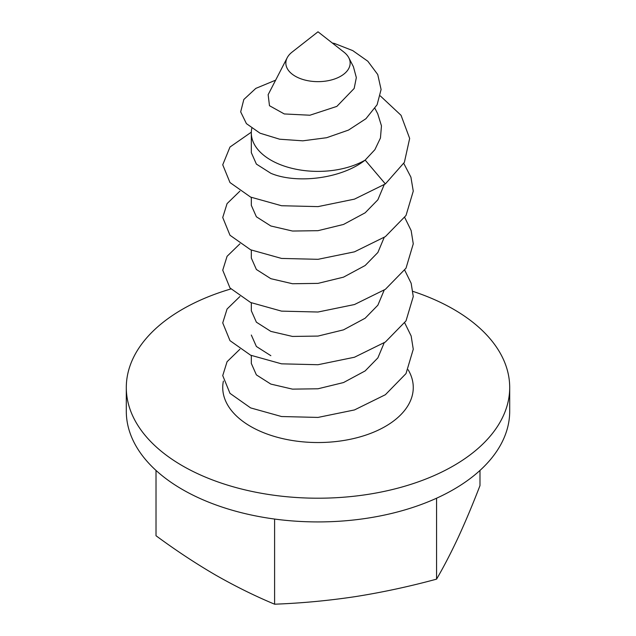 <?xml version="1.0" encoding="UTF-8"?>
<svg xmlns="http://www.w3.org/2000/svg" width="636" height="636" viewBox="0 0 636 636"><rect width="100%" height="100%" fill="white"/><g stroke="black" fill="none" stroke-linecap="round" stroke-linejoin="round"><path stroke-width="0.95" d="M384.184 342.836L377.871 357.893L365.159 370.915L343.52 382.554L318 388.779L292.481 389.137L270.841 384.088L256.387 374.89L251.315 363.45L251.315 355.508M384.184 290.135L377.871 305.193L365.159 318.215L343.52 329.853L318 336.078L292.481 336.436L270.841 331.388L256.387 322.19L251.315 310.75L251.315 302.808M384.184 237.435L377.871 252.492L365.159 265.506L343.52 277.153L318 283.378L292.481 283.736L270.841 278.687L256.387 269.489L251.315 258.049L251.315 250.107M384.184 184.734L377.871 199.791L365.159 212.806L343.52 224.452L318 230.677L292.481 231.035L270.841 225.987L256.387 216.789L251.315 205.349L251.315 197.406M270.841 355.683L256.387 346.485L251.315 335.045M270.841 173.286L256.387 164.088L251.315 152.648L251.315 132.884A66.685 38.502 0 0 0 270.841 160.105A66.685 38.502 0 0 0 365.159 160.105C340.634 179.4 295.366 183.836 270.841 173.286M251.769 128.377A66.685 38.502 0 0 0 251.315 132.884M292.123 52.073A32.15 18.563 0 0 0 287.186 57.781A32.15 18.563 0 0 0 295.263 76.209A32.15 18.563 0 0 0 334.464 79.031A32.15 18.563 0 0 0 348.814 57.781A32.15 18.563 0 0 0 343.877 52.073L318 31.8L292.123 52.073M348.814 57.781L353.409 66.693L356.335 77.584L354.173 88.452L336.849 106.395L309.907 115.227L284.284 113.947L269.481 105.711L268.146 94.684L287.186 57.781M377.76 113.86L381.465 125.864L380.447 138.02L374.874 149.691L365.159 160.105L385.368 183.923L404.377 162.347L409.663 138.433L401.054 115.315L380.344 95.933M223.387 381.091A95.265 55.006 0 0 0 250.632 426.43A95.265 55.006 0 0 0 368.379 434.213A95.265 55.006 0 0 0 408.161 369.762M412.947 291.383A191.698 110.68 180 0 1 453.555 309.271A191.698 110.68 180 0 1 509.698 387.531L509.698 411.246A191.698 110.68 180 0 1 391.363 513.498A191.698 110.68 180 0 1 182.445 489.505A191.698 110.68 180 0 1 126.302 411.246L126.302 387.531A191.698 110.68 180 0 1 230.876 288.951M509.698 387.531A191.698 110.68 180 0 1 391.363 489.784A191.698 110.68 180 0 1 182.445 465.791A191.698 110.68 180 0 1 126.302 387.531M436.574 498.211L436.574 579.142C443.809 566.724 451.043 552.771 458.278 537.301C465.512 521.6 472.747 504.38 479.981 485.626L479.981 470.441M436.574 579.142C409.584 586.487 382.586 592.299 355.588 596.584C328.589 600.654 301.591 603.19 274.601 604.2L274.601 519.048M274.601 604.2C254.869 595.972 235.105 586.201 215.31 574.888C195.53 563.353 175.767 550.307 156.019 535.743L156.019 470.441M332.35 43.041A26.338 10.017 -172 0 1 334.48 43.463L333.614 44.027M275.619 80.184L255.815 88.388L243.819 99.502L240.678 111.864L246.418 123.638L260.013 133.186L279.665 139.212L302.815 140.826L326.642 137.718L348.512 130.086L365.939 118.709L377.108 104.749L381.091 89.517L377.744 74.539L367.823 61.231L352.749 50.61L334.48 43.463M385.368 183.923L354.459 199.14L318 206.62L281.541 205.73L250.632 197.096L229.986 182.548L222.735 164.796L229.986 147.035L251.323 132.177M403.781 163.428L410.912 177.15L413.265 191.142L406.014 215.485L385.368 236.624L354.459 251.84L318 259.321L281.541 258.431L250.632 249.797L229.986 235.248L222.735 217.496L227.068 203.615L239.899 191.142M404.727 217.496L411.15 230.566L413.265 243.842L406.014 268.185L385.368 289.324L354.459 304.541L318 312.022L281.541 311.131L250.632 302.498L229.986 287.949L222.735 270.197L227.068 256.316L239.899 243.842M404.727 270.197L411.15 283.266L413.265 296.543L406.014 320.886L385.368 342.025L354.459 357.241L318 364.722L281.541 363.832L250.632 355.206L229.986 340.65L222.735 322.897L227.068 309.017L239.899 296.543M404.727 322.897L411.15 335.975L413.265 349.251L406.014 373.586L385.368 394.725L354.459 409.942L318 417.423L281.541 416.532L250.632 407.907L229.986 393.35L222.735 375.598L227.068 361.717L239.899 349.251M374.954 108.414L377.768 113.86"/></g></svg>
